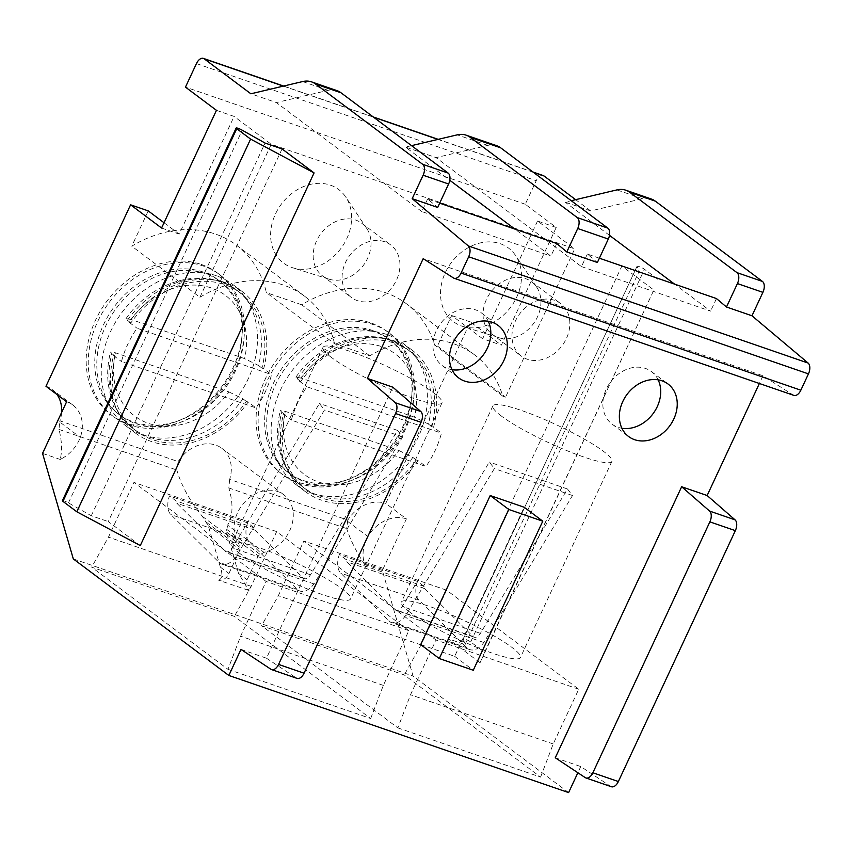 <?xml version="1.0" encoding="UTF-8"?>
<svg xmlns="http://www.w3.org/2000/svg" width="851" height="851" viewBox="0 0 851 851"><rect width="100%" height="100%" fill="white"/><g stroke="black" fill="none" stroke-linecap="round" stroke-linejoin="round"><path stroke-width="0.64" stroke-dasharray="4.25 3.19" d="M140.287 545.587L108.279 521.599L282.064 148.925M62.378 500.707A4.404 0.649 -155 0 1 68.442 502.888L91.291 515.749L108.279 521.599M91.291 515.749L265.076 143.064M611.369 786.728A8.755 5 109 0 1 610.71 786.398L580.754 766.549L555.267 757.773M580.754 766.549L577.872 772.74M240.971 649.419L266.459 658.206L392.832 387.184M793.855 395.385A8.755 5 109 0 1 793.249 395.087L762.975 375.78L423.192 258.651M762.975 375.78L759.379 383.493M420.692 644.611L454.679 656.323L524.184 507.26M575.638 199.666L590.668 210.92L642.42 198.687A43.773 24.977 109 0 1 651.281 198.996M543.204 175.54A8.755 5 -71 0 0 536.226 180.72L525.248 204.251L556.224 227.472L501.345 345.155L482.666 338.719L451.679 315.498L437.435 346.059L434.659 345.102L502.813 396.183A115.108 92.972 126.8 0 0 474.496 354.793A115.108 92.972 126.8 0 0 369.802 355.835L334.528 343.676L266.374 292.606A115.108 92.972 -53.2 0 0 236.45 245.152A115.108 92.972 -53.2 0 0 131.767 246.194L148.223 210.888M568.606 792.6L413.097 676.056L382.333 570.51L406.406 518.876L385.758 503.398L470.369 321.944L501.345 345.155M480.07 662.716L448.062 638.729L465.05 644.59L463.284 638.995A4.404 0.649 -155 0 1 463.284 638.899A4.404 0.649 -155 0 1 466.327 639.633A4.404 0.649 -155 0 1 470.688 641.941L484.559 652.334L480.07 662.716L653.855 290.042L621.847 266.055L448.062 638.729M484.559 652.334L653.855 290.042M621.847 266.055L638.835 271.905L637.069 266.32A4.404 0.649 -155 0 1 637.069 266.225A4.404 0.649 -155 0 1 640.112 266.959A4.404 0.649 -155 0 1 644.473 269.267L658.334 279.649M465.05 644.59L638.835 271.905M599.381 258.204L587.339 254.055L597.37 262.502M439.68 203.155L427.638 198.996L437.68 207.453M496.686 145.702A43.773 24.977 -71 0 0 487.814 145.393L436.063 157.626L405.48 147.085L449.785 180.284M587.339 254.055L581.478 266.608L436.063 157.626M556.756 243.514L550.905 256.066L514.898 229.079M411.554 145.649L405.48 147.085M581.478 266.608L710.596 311.115L674.588 284.128M716.457 298.563L710.596 311.115M427.638 198.996L421.788 211.548L550.905 256.066M421.788 211.548L276.362 102.577L250.885 93.791M590.668 210.92L565.181 202.144L571.244 200.708M609.486 235.344L565.181 202.144M336.985 90.642A43.773 24.977 -71 0 0 328.114 90.344L276.362 102.577M45.975 386.269A33.902 27.381 -53.2 0 1 52.134 389.524A33.902 27.381 -53.2 0 1 56.996 394.524M61.612 412.49A33.902 27.381 -53.2 0 1 60.006 420.894L178.146 461.614A33.593 27.126 -53.2 0 1 221.845 448.339A33.593 27.126 -53.2 0 1 229.653 479.379L347.793 520.099A33.902 27.381 -53.2 0 1 385.758 503.398M470.369 321.944L451.679 315.498M369.802 355.835L301.658 304.764A115.108 92.972 -53.2 0 1 406.342 303.711A115.108 92.972 -53.2 0 1 434.659 345.102M301.658 304.764L266.374 292.606M371.249 323.061A88.632 71.58 -53.2 0 1 387.354 331.571A88.632 71.58 -53.2 0 1 397.757 436.095A88.632 71.58 -53.2 0 1 297.159 481.943A88.632 71.58 -53.2 0 1 281.053 473.422A88.632 71.58 -53.2 0 1 270.65 368.909A88.632 71.58 -53.2 0 1 371.249 323.061M201.357 264.491A88.632 71.58 -53.2 0 1 217.462 273.011A88.632 71.58 -53.2 0 1 227.866 377.525A88.632 71.58 -53.2 0 1 127.267 423.373A88.632 71.58 -53.2 0 1 111.162 414.863A88.632 71.58 -53.2 0 1 100.758 310.338A88.632 71.58 -53.2 0 1 201.357 264.491M525.248 204.251L185.465 87.121M283.117 474.975A88.632 71.58 126.8 0 1 272.714 370.451A88.632 71.58 126.8 0 1 373.312 324.614A88.632 71.58 -53.2 0 1 389.418 333.124A88.632 71.58 -53.2 0 1 399.832 437.637A88.632 71.58 -53.2 0 1 299.222 483.485A88.632 71.58 126.8 0 1 283.117 474.975L281.053 473.422M373.27 330.667A83.6 67.516 126.8 0 0 278.383 373.908A83.6 67.516 126.8 0 0 288.202 472.496A83.6 67.516 126.8 0 0 303.392 480.528A83.6 67.516 -53.2 0 0 398.279 437.286A83.6 67.516 -53.2 0 0 388.471 338.698A83.6 67.516 -53.2 0 0 373.27 330.667M290.265 474.039A83.6 67.516 126.8 0 1 273.937 454.508A83.6 67.516 126.8 0 1 286.372 366.653A83.6 67.516 126.8 0 1 367.207 330.05A83.6 67.516 126.8 0 1 375.344 332.22A83.6 67.516 -53.2 0 1 390.535 340.251A83.6 67.516 -53.2 0 1 400.353 438.829A83.6 67.516 -53.2 0 1 305.456 482.07A83.6 67.516 126.8 0 1 290.265 474.039L288.202 472.496M386.311 334.347A88.632 71.58 126.8 0 0 377.684 332.06A88.632 71.58 126.8 0 0 291.978 370.855A88.632 71.58 126.8 0 0 278.798 464.008A88.632 71.58 126.8 0 0 296.116 484.708A88.632 71.58 126.8 0 0 312.221 493.229A88.632 71.58 -53.2 0 0 412.82 447.381A88.632 71.58 -53.2 0 0 402.417 342.857A88.632 71.58 -53.2 0 0 386.311 334.347M433.574 427.245L431.84 426.649A86.44 69.814 126.8 0 0 410.363 351.559A86.44 69.814 126.8 0 0 300.765 381.461L299.031 380.865A88.632 71.58 126.8 0 1 395.577 341.294A88.632 71.58 -53.2 0 1 411.682 349.804A88.632 71.58 -53.2 0 1 433.574 427.245L441.467 433.159A88.632 71.58 -53.2 0 1 425.925 466.508L291.372 420.128A88.632 71.58 -53.2 0 1 306.924 386.78L441.467 433.159M418.022 460.593L416.288 459.997A86.44 69.814 126.8 0 1 306.69 489.899A86.44 69.814 126.8 0 1 285.223 414.809L283.479 414.214A88.632 71.58 126.8 0 0 305.381 491.655A88.632 71.58 126.8 0 0 321.487 500.165A88.632 71.58 -53.2 0 0 418.022 460.593L425.925 466.508M300.871 378.004L295.935 377.163L297.307 378.865A86.44 69.814 -53.2 0 1 406.906 348.953A86.44 69.814 -53.2 0 1 428.372 424.053L414.48 417.171L300.871 378.004A75.505 60.974 -53.2 0 1 381.461 346.591A75.505 60.974 -53.2 0 1 414.48 417.171M300.765 381.461L297.307 378.865M299.031 380.865L306.924 386.78M431.84 426.649L428.372 424.053M398.928 450.519L412.82 457.391A86.44 69.814 -53.2 0 1 303.222 487.304A86.44 69.814 -53.2 0 1 281.755 412.214L280.351 410.586L285.319 411.352L398.928 450.519A75.505 60.974 -53.2 0 1 318.348 481.932A75.505 60.974 -53.2 0 1 285.319 411.352M283.479 414.214L291.372 420.128M285.223 414.809L281.755 412.214M416.288 459.997L412.82 457.391M113.226 416.405A88.632 71.58 126.8 0 1 102.822 311.892A88.632 71.58 126.8 0 1 203.421 266.044A88.632 71.58 -53.2 0 1 219.526 274.554A88.632 71.58 -53.2 0 1 229.94 379.078A88.632 71.58 -53.2 0 1 129.341 424.926A88.632 71.58 126.8 0 1 113.226 416.405L111.162 414.863M203.389 272.107A83.6 67.516 126.8 0 0 108.492 315.349A83.6 67.516 126.8 0 0 118.31 413.926A83.6 67.516 126.8 0 0 133.501 421.958A83.6 67.516 -53.2 0 0 228.387 378.716A83.6 67.516 -53.2 0 0 218.579 280.128A83.6 67.516 -53.2 0 0 203.389 272.107M120.374 415.479A83.6 67.516 126.8 0 1 104.045 395.949A83.6 67.516 126.8 0 1 116.481 308.083A83.6 67.516 126.8 0 1 197.315 271.49A83.6 67.516 126.8 0 1 205.453 273.65A83.6 67.516 -53.2 0 1 220.643 281.681A83.6 67.516 -53.2 0 1 230.461 380.269A83.6 67.516 -53.2 0 1 135.575 423.511A83.6 67.516 126.8 0 1 120.374 415.479L118.31 413.926M216.42 275.777A88.632 71.58 126.8 0 0 207.793 273.49A88.632 71.58 126.8 0 0 122.087 312.296A88.632 71.58 126.8 0 0 108.907 405.438A88.632 71.58 126.8 0 0 126.225 426.149A88.632 71.58 126.8 0 0 142.33 434.659A88.632 71.58 -53.2 0 0 242.929 388.811A88.632 71.58 -53.2 0 0 232.525 284.298A88.632 71.58 -53.2 0 0 216.42 275.777M263.682 368.685L261.948 368.079A86.44 69.814 126.8 0 0 240.471 292.989A86.44 69.814 126.8 0 0 130.873 322.901L129.139 322.295A88.632 71.58 126.8 0 1 225.685 282.723A88.632 71.58 -53.2 0 1 241.79 291.233A88.632 71.58 -53.2 0 1 263.682 368.685L271.575 374.6A88.632 71.58 -53.2 0 1 256.034 407.937L121.48 361.558A88.632 71.58 -53.2 0 1 137.032 328.22L271.575 374.6M248.141 402.023L246.396 401.427A86.44 69.814 126.8 0 1 136.798 431.34A86.44 69.814 126.8 0 1 115.332 356.239L113.587 355.644A88.632 71.58 126.8 0 0 135.49 433.085A88.632 71.58 126.8 0 0 151.595 441.605A88.632 71.58 -53.2 0 0 248.141 402.023L256.034 407.937M130.98 319.444L126.044 318.604L127.416 320.306A86.44 69.814 -53.2 0 1 237.014 290.393A86.44 69.814 -53.2 0 1 258.481 365.483L244.588 358.611L130.98 319.444A75.505 60.974 -53.2 0 1 211.569 288.032A75.505 60.974 -53.2 0 1 244.588 358.611M130.873 322.901L127.416 320.306M129.139 322.295L137.032 328.22M261.948 368.079L258.481 365.483M229.036 391.949L242.929 398.832A86.44 69.814 -53.2 0 1 133.33 428.744A86.44 69.814 -53.2 0 1 111.864 353.644L110.46 352.027L115.428 352.793L229.036 391.949A75.505 60.974 -53.2 0 1 148.457 423.373A75.505 60.974 -53.2 0 1 115.428 352.793M246.396 401.427L242.929 398.832M115.332 356.239L111.864 353.644M113.587 355.644L121.48 361.558M334.528 343.676A115.108 92.972 126.8 0 0 304.605 296.222A115.108 92.972 126.8 0 0 199.921 297.265L131.767 246.194M199.921 297.265L271.256 144.276L574.712 248.886L505.579 397.13L502.813 396.183M461.806 326.082A45.954 37.114 126.8 0 0 462.646 326.358A45.954 37.114 126.8 0 0 510.717 307.147A45.954 37.114 126.8 0 0 515.663 255.619A45.954 37.114 126.8 0 0 500.228 243.694A45.954 37.114 126.8 0 0 445.339 272.586A45.954 37.114 126.8 0 0 461.806 326.082M291.914 267.512A45.954 37.114 126.8 0 0 292.755 267.788A45.954 37.114 126.8 0 0 340.825 248.577A45.954 37.114 126.8 0 0 345.772 197.049A45.954 37.114 126.8 0 0 330.337 185.135A45.954 37.114 126.8 0 0 275.447 214.026A45.954 37.114 126.8 0 0 291.914 267.512M322.423 275.809A32.827 26.509 -53.2 0 0 328.39 278.958A32.827 26.509 126.8 0 0 328.986 279.16A32.827 26.509 126.8 0 0 363.324 265.438A32.827 26.509 126.8 0 0 366.845 228.632A32.827 26.509 126.8 0 0 361.792 223.27A32.827 26.509 126.8 0 0 355.824 220.111A32.827 26.509 -53.2 0 0 318.561 237.099A32.827 26.509 -53.2 0 0 322.423 275.809L351.335 297.478A32.827 26.509 -53.2 0 1 347.485 258.757A32.827 26.509 -53.2 0 1 384.737 241.78A32.827 26.509 126.8 0 1 390.705 244.939A32.827 26.509 126.8 0 1 394.556 283.649A32.827 26.509 126.8 0 1 357.303 300.626A32.827 26.509 -53.2 0 1 351.335 297.478M492.314 334.369A32.827 26.509 -53.2 0 0 498.271 337.528A32.827 26.509 126.8 0 0 498.877 337.719A32.827 26.509 126.8 0 0 533.215 323.997A32.827 26.509 126.8 0 0 536.736 287.191A32.827 26.509 126.8 0 0 531.684 281.83A32.827 26.509 126.8 0 0 525.716 278.681A32.827 26.509 -53.2 0 0 488.453 295.659A32.827 26.509 -53.2 0 0 492.314 334.369L521.227 356.037A32.827 26.509 -53.2 0 1 517.365 317.327A32.827 26.509 -53.2 0 1 554.629 300.35A32.827 26.509 126.8 0 1 560.596 303.499A32.827 26.509 126.8 0 1 564.447 342.208A32.827 26.509 126.8 0 1 527.195 359.196A32.827 26.509 -53.2 0 1 521.227 356.037M556.224 227.472L537.545 221.026L574.712 248.886M216.452 110.332L234.089 116.417L271.256 144.276M537.545 221.026L482.666 338.719M437.435 346.059L505.579 397.13M161.573 228.025L179.21 234.11L234.089 116.417M164.03 222.739L179.21 234.11M66.623 401.746A33.902 27.381 -53.2 0 1 72.792 405.002A33.902 27.381 -53.2 0 1 80.313 437.425A33.785 27.285 -53.2 0 1 61.932 458.508L60.378 459.519L60.634 457.53L61.932 458.508M60.634 457.53C62.219 449.317 61.666 439.946 58.996 429.425L59.687 421.968L80.313 437.425M59.687 421.968L60.006 420.894M42.55 453.381L60.378 459.519M248.279 590.254L218.675 580.254C223.058 580.648 226.472 578.414 228.908 573.542L240.078 549.586L238.769 543.661A33.593 27.126 -53.2 0 1 244.631 502.154A33.593 27.126 -53.2 0 1 283.798 494.761A33.593 27.126 -53.2 0 1 291.276 526.812A33.593 27.126 -53.2 0 1 263.959 552.352L258.247 555.852L247.077 579.808C244.928 584.775 245.599 588.413 249.088 590.743L238.535 573.404L247.077 579.808M178.146 461.614L176.838 470.05C181.348 485.634 189.879 501.09 202.41 516.419L208.293 525.769L220.356 567.138C222.813 574.244 222.249 578.616 218.675 580.254M73.314 558.926L413.097 676.056M382.333 570.51L364.505 564.362L364.196 562.702A33.785 27.285 -53.2 0 1 367.855 536.545A33.902 27.381 -53.2 0 1 406.406 518.876M347.793 520.099L346.687 528.599C350.24 539.428 355.644 550.469 362.898 561.724L364.505 564.362M229.653 479.379L228.845 487.974C233.419 503.579 233.004 515.951 227.611 525.11L263.959 552.352M238.535 573.404L226.472 532.035L227.611 525.11M226.472 532.035L258.247 555.852M362.898 561.724L364.196 562.702M347.229 521.089L367.855 536.545M208.293 525.769L240.078 549.586M397.864 727.892L540.576 777.091L404.268 674.939L261.565 625.74L397.864 727.892L410.512 694.756L436.031 640.026L303.86 540.981L278.341 595.7L261.565 625.74M227.972 669.322L370.685 718.521L234.376 616.379L91.674 567.181L227.972 669.322L240.62 636.186L266.14 581.467L133.969 482.411L108.449 537.141L91.674 567.181M540.576 777.091L553.224 743.955L578.744 689.225L446.562 590.168L421.043 644.898L404.268 674.939M421.043 644.898L278.341 595.7M553.224 743.955L410.512 694.756M578.744 689.225L436.031 640.026M446.562 590.168L303.86 540.981M409.948 612.231A65.655 9.733 -155 0 1 401.417 602.061A65.655 9.733 -155 0 1 446.828 612.997A65.655 9.733 -155 0 1 511.887 647.377A65.655 9.733 -155 0 1 520.418 657.546A65.655 9.733 -155 0 1 475.018 646.611A65.655 9.733 -155 0 1 409.948 612.231M417.501 581.456A17.509 9.989 -71 0 0 418.852 600.04L466.954 647.781A21.881 12.488 -71 0 0 469.837 649.611A21.881 12.488 -71 0 0 483.847 642.505L572.521 495.516L567.479 488.995L480.389 633.346A8.755 5 109 0 1 474.113 637.197A8.755 5 109 0 1 472.965 636.463L424.862 588.722A4.372 2.5 109 0 1 424.106 586.403L417.501 581.456L339.347 554.512A17.509 9.989 -71 0 0 340.708 573.106L388.811 620.847A21.881 12.488 -71 0 0 391.694 622.666A21.881 12.488 -71 0 0 405.693 615.56L494.367 468.571L489.336 462.05L402.246 606.412A8.755 5 109 0 1 395.97 610.252A8.755 5 109 0 1 394.821 609.529L346.708 561.777A4.372 2.5 109 0 1 345.953 559.458L339.347 554.512M424.106 586.403L345.953 559.458M501.42 416.086A65.655 9.733 -155 0 1 492.889 405.916A65.655 9.733 -155 0 1 538.289 416.852A65.655 9.733 -155 0 1 603.348 451.232A65.655 9.733 -155 0 1 611.89 461.402A65.655 9.733 -155 0 1 566.479 450.466A65.655 9.733 -155 0 1 501.42 416.086M567.479 488.995L489.336 462.05M572.521 495.516L494.367 468.571M483.847 642.505L405.693 615.56M370.685 718.521L383.333 685.385L408.852 630.655L276.671 531.609L251.162 586.328L234.376 616.379M251.162 586.328L108.449 537.141M383.333 685.385L240.62 636.186M408.852 630.655L266.14 581.467M276.671 531.609L133.969 482.411M240.067 553.671A65.655 9.733 -155 0 1 231.525 543.491A65.655 9.733 -155 0 1 276.937 554.437A65.655 9.733 -155 0 1 341.996 588.807A65.655 9.733 -155 0 1 350.527 598.987A65.655 9.733 -155 0 1 305.126 588.041A65.655 9.733 -155 0 1 240.067 553.671M247.609 522.886A17.509 9.989 -71 0 0 248.96 541.481L297.073 589.222A21.881 12.488 -71 0 0 299.946 591.041A21.881 12.488 -71 0 0 313.955 583.935L402.629 436.946L397.587 430.425L310.498 574.787A8.755 5 109 0 1 304.222 578.627A8.755 5 109 0 1 303.073 577.903L254.97 530.152A4.372 2.5 109 0 1 254.215 527.833L247.609 522.886L169.455 495.952A17.509 9.989 -71 0 0 170.817 514.536L218.92 562.277A21.881 12.488 -71 0 0 221.803 564.107A21.881 12.488 -71 0 0 235.801 557.001L324.476 410.012L319.444 403.48L232.355 547.842A8.755 5 109 0 1 226.079 551.693A8.755 5 109 0 1 224.93 550.959L176.817 503.218A4.372 2.5 109 0 1 176.061 500.899L169.455 495.952M254.215 527.833L176.061 500.899M331.528 357.526A65.655 9.733 -155 0 1 322.997 347.346A65.655 9.733 -155 0 1 368.398 358.282A65.655 9.733 -155 0 1 433.457 392.662A65.655 9.733 -155 0 1 441.999 402.842A65.655 9.733 -155 0 1 396.587 391.896A65.655 9.733 -155 0 1 331.528 357.526M397.587 430.425L319.444 403.48M402.629 436.946L324.476 410.012M313.955 583.935L235.801 557.001M266.459 658.206L296.414 678.056A8.755 5 -71 0 0 297.073 678.385M658.174 379.865A32.827 26.509 126.8 0 0 651.462 371.6A32.827 26.509 126.8 0 0 606.295 389.088A32.827 26.509 126.8 0 0 612.092 424.138A32.827 26.509 126.8 0 0 621.911 428.255M488.283 321.295A32.827 26.509 126.8 0 0 481.57 313.03A32.827 26.509 126.8 0 0 436.403 330.518A32.827 26.509 126.8 0 0 442.201 365.568A32.827 26.509 126.8 0 0 452.019 369.685M454.679 656.323L473.262 670.258M68.442 502.888L242.227 130.214M463.284 638.995L637.069 266.32M470.688 641.941L644.473 269.267M610.71 786.398L585.233 777.612M793.249 395.087L453.466 277.947M283.362 86.111L373.621 117.225M437.967 139.404L533.311 172.274M487.814 145.393L457.232 134.852M302.637 81.558L328.114 90.344M196.443 63.58L536.226 180.72M58.996 429.425L176.838 470.05M228.845 487.974L346.687 528.599M226.494 529.205L260.044 554.352M202.41 516.419L238.769 543.661M206.442 522.291L239.993 547.438M220.356 567.138L228.908 573.542M418.852 600.04L340.708 573.106M424.862 588.722L346.708 561.777M472.965 636.463L394.821 609.529M480.389 633.346L402.246 606.412M466.954 647.781L388.811 620.847M248.96 541.481L170.817 514.536M254.97 530.152L176.817 503.218M303.073 577.903L224.93 550.959M310.498 574.787L232.355 547.842M297.073 589.222L218.92 562.277M642.42 198.687L616.932 189.901M270.926 669.269L296.414 678.056M637.069 266.225L463.284 638.899M532.939 171.998L438.222 139.341M373.238 116.949L283.628 86.047M389.418 333.124L387.354 331.571M390.535 340.251L388.471 338.698M273.937 454.508L278.798 464.008M367.207 330.05L377.684 332.06M411.682 349.804L402.417 342.857M306.69 489.899L303.222 487.304C294.542 480.762 287.936 472.284 283.415 461.891C276.83 446.243 275.809 429.138 280.351 410.586M295.935 377.163C322.678 337.687 376.631 324.518 406.906 348.953L410.363 351.559M305.381 491.655L296.116 484.708M219.526 274.554L217.462 273.011M220.643 281.681L218.579 280.128M104.045 395.949L108.907 405.438M197.315 271.49L207.793 273.49M241.79 291.233L232.525 284.298M126.044 318.604C152.786 279.128 206.74 265.959 237.014 290.393L240.471 292.989M136.798 431.34L133.33 428.744C124.65 422.192 118.044 413.724 113.523 403.321C106.939 387.673 105.918 370.579 110.46 352.027M135.49 433.085L126.225 426.149M304.605 296.222L236.45 245.152M366.845 228.632L345.772 197.049M328.986 279.16L292.755 267.788M361.792 223.27L390.705 244.939M536.736 287.191L515.663 255.619M498.877 337.719L462.646 326.358M531.684 281.83L560.596 303.499M474.496 354.793L406.342 303.711M72.792 405.002L52.134 389.524M283.798 494.761L221.845 448.339M492.889 405.916L401.417 602.061M611.89 461.402L520.418 657.546M474.113 637.197L395.97 610.252M469.837 649.611L391.694 622.666M322.997 347.346L231.525 543.491M441.999 402.842L350.527 598.987M304.222 578.627L226.079 551.693M299.946 591.041L221.803 564.107M612.092 424.138L628.612 436.52M651.462 371.6L667.992 383.982M442.201 365.568L458.732 377.95M481.57 313.03L498.101 325.412"/><path stroke-width="1.28" d="M367.355 378.397L423.192 258.651L453.466 277.947A8.755 5 109 0 0 454.083 278.245A8.755 5 109 0 0 461.061 273.065L468.667 256.757A8.755 5 109 0 0 468.337 245.928L412.192 198.666L423.128 175.221A8.755 5 -71 0 0 422.649 164.286L315.53 84.004A43.773 24.977 -71 0 0 311.509 81.856A43.773 24.977 -71 0 0 302.637 81.558L250.885 93.791L204.229 58.836A8.755 5 -71 0 0 203.432 58.4A8.755 5 -71 0 0 196.443 63.58L185.465 87.121L216.452 110.332L161.573 228.025L130.586 204.814L45.975 386.269L66.623 401.746L42.55 453.381L73.314 558.926L228.834 675.46L240.971 649.419L270.926 669.269A8.755 5 -71 0 0 271.586 669.599A8.755 5 -71 0 0 278.575 664.418L395.566 413.512A8.755 5 -71 0 0 395.279 402.725L367.355 378.397L392.832 387.184L420.766 411.501A8.755 5 -71 0 1 421.054 422.298L304.052 673.205A8.755 5 -71 0 1 297.073 678.385L271.586 669.599M314.072 172.913L140.287 545.587L76.813 511.77L62.953 501.388A4.404 0.649 -155 0 1 62.378 500.707L236.163 128.022A4.404 0.649 -155 0 1 242.227 130.214L265.076 143.064L282.064 148.925L314.072 172.913L250.598 139.096L236.738 128.703A4.404 0.649 -155 0 1 236.163 128.022M76.813 511.77L250.598 139.096M759.379 383.493L707.138 495.527L681.651 486.751L555.267 757.773L585.233 777.612A8.755 5 109 0 0 585.882 777.942L611.369 786.728A8.755 5 109 0 0 618.358 781.548L592.87 772.761A8.755 5 109 0 1 585.882 777.942M577.872 772.74L568.606 792.6L228.834 675.46M622.815 401.459A32.827 26.509 126.8 0 0 628.612 436.52A32.827 26.509 126.8 0 0 673.79 419.032A32.827 26.509 126.8 0 0 667.992 383.982A32.827 26.509 126.8 0 0 622.815 401.459M452.923 342.9A32.827 26.509 126.8 0 0 458.732 377.95A32.827 26.509 126.8 0 0 503.898 360.473A32.827 26.509 126.8 0 0 498.101 325.412A32.827 26.509 126.8 0 0 452.923 342.9M542.778 521.184L524.184 507.26L490.208 495.548L420.692 644.611L439.286 658.546L473.262 670.258L542.778 521.184L508.792 509.472L439.286 658.546M681.651 486.751L709.585 511.068A8.755 5 109 0 1 709.872 521.854L592.87 772.761M707.138 495.527L735.062 519.855A8.755 5 109 0 1 735.349 530.641L618.358 781.548M468.337 245.928L808.12 363.058A8.755 5 109 0 1 808.45 373.887L800.844 390.205A8.755 5 109 0 1 793.855 395.385L454.083 278.245M808.12 363.058L751.976 315.795L726.488 307.009L716.457 298.563L599.381 258.204M571.244 200.708L616.932 189.901A43.773 24.977 109 0 1 625.804 190.209L651.281 198.996A43.773 24.977 109 0 1 655.313 201.144L762.432 281.415A8.755 5 109 0 1 762.9 292.35L751.976 315.795M575.638 199.666L544.012 175.966A8.755 5 -71 0 0 543.204 175.54L532.939 171.998M412.192 198.666L437.68 207.453L448.605 184.007A8.755 5 -71 0 0 448.137 173.072L341.017 92.791A43.773 24.977 -71 0 0 336.985 90.642L311.509 81.856M439.68 203.155L556.756 243.514L566.798 251.96L577.723 228.515A8.755 5 -71 0 0 577.255 217.579L470.135 137.309A43.773 24.977 -71 0 0 466.103 135.16A43.773 24.977 -71 0 0 457.232 134.852L411.554 145.649M466.103 135.16L496.686 145.702A43.773 24.977 -71 0 1 500.718 147.851L607.827 228.121A8.755 5 -71 0 1 608.305 239.057L597.37 262.502L566.798 251.96M514.898 229.079L449.785 180.284M674.588 284.128L609.486 235.344M130.586 204.814L148.223 210.888L164.03 222.739M56.996 394.524A33.902 27.381 -53.2 0 1 61.612 412.49M625.804 190.209A43.773 24.977 109 0 1 629.825 192.358L736.945 272.628A8.755 5 109 0 1 737.423 283.574L726.488 307.009M621.911 428.255A32.827 26.509 126.8 0 0 657.259 406.65A32.827 26.509 126.8 0 0 658.174 379.865M452.019 369.685A32.827 26.509 126.8 0 0 487.378 348.091A32.827 26.509 126.8 0 0 488.283 321.295M490.208 495.548L508.792 509.472M62.953 501.388L236.738 128.703M735.062 519.855L709.585 511.068M735.349 530.641L709.872 521.854M800.844 390.205L461.061 273.065M808.45 373.887L468.667 256.757M608.305 239.057L577.723 228.515M204.229 58.836L283.362 86.111M373.621 117.225L437.967 139.404M533.311 172.274L544.012 175.966M500.718 147.851L470.135 137.309M607.827 228.121L577.255 217.579M423.128 175.221L448.605 184.007M422.649 164.286L448.137 173.072M315.53 84.004L341.017 92.791M655.313 201.144L629.825 192.358M762.432 281.415L736.945 272.628M762.9 292.35L737.423 283.574M278.575 664.418L304.052 673.205M395.566 413.512L421.054 422.298M395.279 402.725L420.766 411.501M438.222 139.341L373.238 116.949M283.628 86.047L203.432 58.4"/></g></svg>
